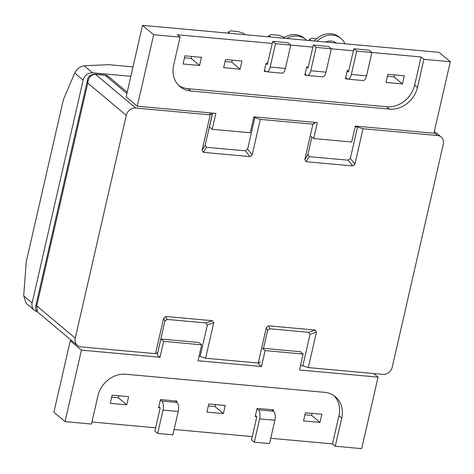<?xml version="1.0" encoding="UTF-8"?>
<svg xmlns="http://www.w3.org/2000/svg" width="474" height="474" viewBox="0 0 474 474"><rect width="100%" height="100%" fill="white"/><g stroke="black" fill="none" stroke-linecap="round" stroke-linejoin="round"><path stroke-width="0.71" d="M160.016 357.289L157.226 354.949L160.87 339.017L163.66 341.357L160.016 357.289L81.427 350.132L65.051 421.641L91.458 424.046L97.905 395.92A25.223 21.644 130 0 1 125.883 374.247L324.601 392.336A25.223 21.644 -50 0 1 335.379 396.732A25.223 21.644 -50 0 1 341.713 418.109L335.272 446.241L361.68 448.647L378.062 377.138L299.473 369.981L303.123 354.054L265.114 350.594L261.47 366.521L198.019 360.75L201.669 344.817L163.66 341.357M160.87 339.017L198.879 342.477L201.669 344.817M72.066 340.93L70.265 340.77L53.888 412.279L65.051 421.641M270.731 438.278L332.481 443.901L335.272 446.241M91.926 422.002L155.632 427.803M174.112 429.485L252.257 436.595M70.265 340.77L81.427 350.132M259.035 362.622L258.68 364.18L261.47 366.521M373.767 373.536L378.062 377.138M208.305 405.981L215.012 406.591L223.384 413.612L225.251 405.477L208.761 403.972L206.901 412.113L223.384 413.612M215.469 404.583L215.012 406.591M111.68 397.182L118.387 397.793L118.85 395.79M312.093 413.381L311.631 415.384L304.93 414.774M333.927 395.63A25.223 21.644 -50 0 1 338.922 415.769L332.481 443.901M176.678 402.207L176.938 401.075L160.455 399.576L158.589 407.717L160.182 407.859M112.142 395.18L110.276 403.315L126.759 404.82L128.626 396.679L112.142 395.18M256.807 416.658L255.213 416.51L257.074 408.375L273.557 409.874L273.302 411.005M321.87 414.27L320.009 422.411L303.526 420.912L305.386 412.771L321.87 414.27M118.387 397.793L126.759 404.82M311.88 137.033L307.857 154.595L309.22 156.645L348.112 160.182L350.339 158.458L357.544 126.991L363.025 128.744L437.52 135.523A8.514 7.306 130 0 1 441.158 137.01A8.514 7.306 130 0 1 443.297 144.22L392.265 367.048A8.514 7.306 130 0 1 382.82 374.359L308.325 367.575L302.845 365.827L310.055 334.354L308.692 332.304L269.801 328.766L267.573 330.491L263.485 348.36L300.332 351.714L303.123 354.054M262.323 348.254L265.114 350.594M311.631 415.384L320.009 422.411M212.619 113.085L209.437 126.967L212.228 129.313L215.877 113.381L137.288 106.229L153.665 34.721L180.079 37.12L177.288 34.78L272.272 43.43M310.891 136.204L313.681 138.544L317.331 122.618L253.88 116.841L250.231 132.767L212.228 129.313M290.752 45.113L312.852 47.122M306.595 67.249L308.035 68.143L313.326 45.06L328.541 46.446L331.332 48.786L353.426 50.819M371.9 52.495L421.102 56.975L423.892 59.315L450.3 61.721L439.137 52.359L142.502 25.353L153.665 34.721M137.288 106.229L126.125 96.862L142.502 25.353M313.681 138.544L351.69 142.004L355.334 126.078L433.923 133.23L450.3 61.721M225.061 61.531L231.768 62.141L232.224 60.139M184.481 57.84L191.188 58.45L191.65 56.442M394.534 74.916L394.072 76.918L387.365 76.308M178.633 85.391A25.223 21.644 -50 0 0 187.959 88.685L386.677 106.774L389.468 109.121A25.223 21.644 130 0 0 417.446 87.447L423.892 59.315M389.468 109.121L190.749 91.026A25.223 21.644 -50 0 1 179.972 86.629A25.223 21.644 -50 0 1 173.638 65.252L180.079 37.12M240.14 69.168L242.001 61.028L225.517 59.528L223.657 67.669L240.14 69.168L231.768 62.141M267.709 63.368L266.098 63.22L264.231 71.361L266.056 71.527M201.426 57.336L184.943 55.831L183.077 63.972L199.56 65.471L201.426 57.336M386.677 106.774A25.223 21.644 130 0 0 414.655 85.107L421.102 56.975M347.211 78.915L345.386 78.749L347.246 70.608L348.858 70.756M306.637 75.218L304.806 75.052L306.672 66.917L308.284 67.059M387.827 74.305L404.31 75.804L402.444 83.945L385.96 82.44L387.827 74.305M191.188 58.45L199.56 65.471M313.735 123.785L314.072 122.322M394.072 76.918L402.444 83.945M245.182 34.703L243.541 33.322L238.061 31.574L230.453 30.881L228.326 31.942L229.967 33.316M266.021 63.557L267.36 64.63M267.289 64.624L272.746 41.368L275.536 43.709L270.192 67.059L285.407 68.44A7.092 3.128 95.2 0 1 281.971 73.168L266.755 71.781A7.092 3.128 -84.8 0 0 270.192 67.059M275.536 43.709L290.752 45.089L287.961 42.749L272.746 41.368M290.752 45.089L285.407 68.44M266.755 71.781A7.092 3.128 -84.8 0 1 265.873 71.384L264.492 70.229M228.047 33.144L228.326 31.942M284.513 37.351L278.641 35.266L271.027 34.572L268.9 35.633L270.541 37.008M313.326 45.06L316.117 47.4L310.766 70.75L325.982 72.137A7.092 3.128 95.2 0 1 322.551 76.859L307.33 75.473A7.092 3.128 -84.8 0 0 310.766 70.75M325.982 72.137L331.332 48.786L316.117 47.4M307.33 75.473A7.092 3.128 -84.8 0 1 306.447 75.082L305.066 73.92M268.628 36.836L268.9 35.633M316.585 38.72L311.608 38.27L309.475 39.324L311.116 40.705M347.169 70.946L348.514 72.018M326.029 41.831L326.337 42.091M348.437 72.007L353.9 48.751L356.691 51.097L351.341 74.442L366.562 75.828A7.092 3.128 95.2 0 1 363.125 80.55L347.91 79.17A7.092 3.128 -84.8 0 0 351.341 74.442M356.691 51.097L371.906 52.478L369.116 50.137L353.9 48.751M371.906 52.478L366.562 75.828M347.91 79.17A7.092 3.128 -84.8 0 1 347.021 78.773L345.647 77.618M309.202 40.527L309.475 39.324M158.849 406.585L160.165 408.007L154.88 431.091L157.67 433.432L172.886 434.818L178.236 411.468L163.02 410.081A7.092 3.128 -84.8 0 0 161.758 401.069L160.378 399.914M157.67 433.432L163.02 410.081M161.758 401.069L176.974 402.456L175.131 400.915M176.974 402.456A7.092 3.128 95.2 0 1 178.236 411.468M255.468 415.378L256.789 416.806L251.504 439.89L254.295 442.23L269.51 443.611L274.861 420.266L259.639 418.88A7.092 3.128 -84.8 0 0 258.377 409.868L256.997 408.707M254.295 442.23L259.639 418.88M258.377 409.868L273.593 411.248L271.756 409.708M273.593 411.248A7.092 3.128 95.2 0 1 274.861 420.266M126.896 93.497L105.092 75.206L95.541 74.341L135.73 108.048L210.231 114.832L212.358 113.772L205.153 145.245L206.51 147.296L245.402 150.833L247.629 149.109L254.834 117.641L253.72 117.54M254.834 117.641L260.315 119.395L312.941 124.182L315.068 123.122M357.544 126.991L355.174 126.777M75.259 338.187L126.291 115.366L87.773 83.057L36.741 305.878L75.259 338.187A8.514 7.306 130 0 0 77.392 345.404A8.514 7.306 130 0 0 81.03 346.885L155.525 353.669L163.654 318.196L165.876 316.472L212.376 320.702L213.738 322.753L205.615 358.226L200.135 356.478L207.345 325.004L205.983 322.954L167.091 319.417L164.863 321.141L157.759 352.62M300.475 365.608L302.845 365.827M260.368 361.958L258.235 363.019L205.615 358.226M199.021 356.377L200.135 356.478M157.658 352.609L155.525 353.669M363.025 128.744L354.902 164.217L352.674 165.936L306.174 161.705L304.812 159.655L312.941 124.182M260.315 119.395L252.192 154.868L249.964 156.586L203.464 152.355L202.102 150.305L210.231 114.832M135.73 108.048A8.514 7.306 130 0 0 126.291 115.366M258.235 363.019L266.364 327.546L268.586 325.822L315.086 330.052L316.448 332.102L308.325 367.575M77.392 345.404L37.44 311.886L36.741 305.878L35.633 306.5L87.506 80.017L87.773 83.057C88.354 77.428 90.943 74.519 95.541 74.341A4.254 1.878 95.2 0 0 95.013 74.104L104.564 74.975A4.254 1.878 95.2 0 1 105.092 75.206A8.514 7.306 130 0 1 108.73 76.693L127.198 92.181M87.518 79.958L87.506 80.017C87.708 76.664 90.208 74.691 95.013 74.104M23.7 295.889L32.125 302.957A8.514 7.306 130 0 0 34.258 310.168L26.271 303.467L23.7 295.889L26.224 261.897L63.38 99.653L74.732 73.067C76.954 68.807 80.1 66.372 84.176 65.75L92.596 72.818L130.836 76.296M84.176 65.75L108.546 64.671L132.987 66.893M32.125 302.957L83.157 80.13L74.732 73.067M92.596 72.818A8.514 7.306 130 0 0 83.157 80.13M34.258 310.168A8.514 7.306 130 0 0 37.043 311.525M210.93 112.93A61.804 53.029 -50 0 1 209.034 114.726M325.573 42.02A12.069 10.357 -50 0 1 331.19 41.048A12.069 10.357 -50 0 1 336.143 42.98M317.059 41.244A19.458 16.697 -50 0 1 332.712 35.129A19.458 16.697 -50 0 1 341.025 38.524A19.458 16.697 -50 0 1 344.977 43.786M314.309 40.995A19.458 16.697 -50 0 1 331.036 33.725A19.458 16.697 -50 0 1 339.348 37.12L341.025 38.524M306.589 40.29A19.458 16.697 130 0 0 305.7 39.478A19.458 16.697 130 0 0 286.675 38.477M335.468 42.5A12.069 10.357 -50 0 1 335.865 42.956M305.7 39.478L304.03 38.074A19.458 16.697 130 0 0 283.233 38.163M338.922 415.769L341.713 418.109M187.959 88.685L190.749 91.026M414.655 85.107L417.446 87.447M437.52 135.523L434.06 132.619M247.629 149.109L252.192 154.868M206.51 147.296L203.464 152.355M249.964 156.586L245.402 150.833M202.102 150.305L205.153 145.245M350.339 158.458L354.902 164.217M309.22 156.645L306.174 161.705M352.674 165.936L348.112 160.182M304.812 159.655L307.857 154.595M267.573 330.491L266.364 327.546M308.692 332.304L315.086 330.052M268.586 325.822L269.801 328.766M316.448 332.102L310.055 334.354M164.863 321.141L163.654 318.196M205.983 322.954L212.376 320.702M165.876 316.472L167.091 319.417M213.738 322.753L207.345 325.004M104.564 74.975L108.73 76.693M441.158 137.01L434.362 131.31M37.446 311.892C35.923 310.612 35.319 308.817 35.633 306.5"/></g></svg>
